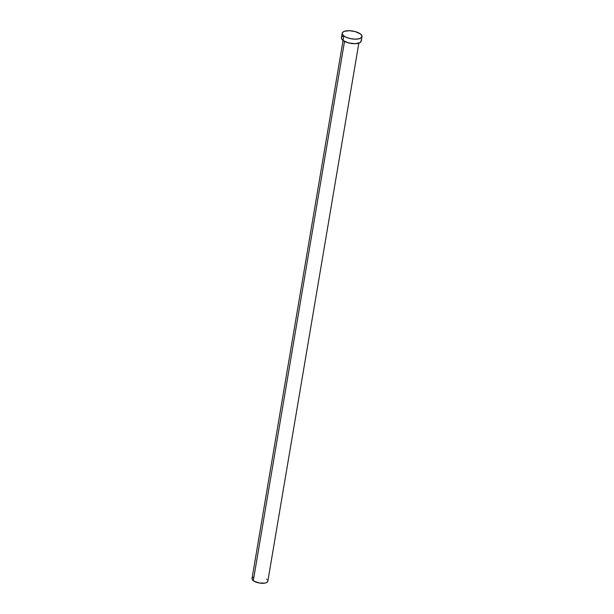<?xml version="1.0" encoding="UTF-8"?>
<svg xmlns="http://www.w3.org/2000/svg" width="614" height="614" viewBox="0 0 614 614"><rect width="100%" height="100%" fill="white"/><g stroke="black" fill="none" stroke-linecap="round" stroke-linejoin="round"><path stroke-width="0.92" d="M342.213 33.263L341.445 37.799A10.024 3.945 9.6 0 0 343.049 40.486L343.817 35.95A10.024 3.945 -170.4 0 1 342.213 33.263A10.024 3.945 -170.4 0 1 349.581 30.708A10.024 3.945 -170.4 0 1 360.38 33.916A10.024 3.945 -170.4 0 1 361.984 36.602A10.024 3.945 -170.4 0 1 354.616 39.158A10.024 3.945 -170.4 0 1 343.817 35.95L252.016 578.58A8.02 3.162 9.6 0 0 253.298 580.729L344.515 41.407L253.298 580.729A8.02 3.162 9.6 0 0 261.94 583.292A8.02 3.162 9.6 0 0 267.827 581.251L358.837 43.149M361.063 40.11L361.178 41.299L360.027 42.619L355.046 43.709L348.376 42.865L343.049 40.486A10.024 3.945 9.6 0 0 353.848 43.694A10.024 3.945 9.6 0 0 361.209 41.146L361.984 36.602M343.049 40.486L341.599 38.835L341.484 37.646M341.875 36.94L343.142 36.065M360.38 33.916L361.83 35.566L361.554 37.469L359.044 38.766L354.9 39.166L350.087 38.559L345.751 37.101L343.326 35.543L342.198 33.494L342.643 32.396L344.492 31.291L349.297 30.7L355.053 31.537L360.38 33.916M267.796 581.374L266.875 582.433L264.895 583.108L259.077 582.97L253.759 581.044L252.323 579.739L252.039 578.457M252.362 577.889L253.367 577.183M266.545 579.102L266.936 579.432M267.704 580.422L267.842 581.067"/></g></svg>
